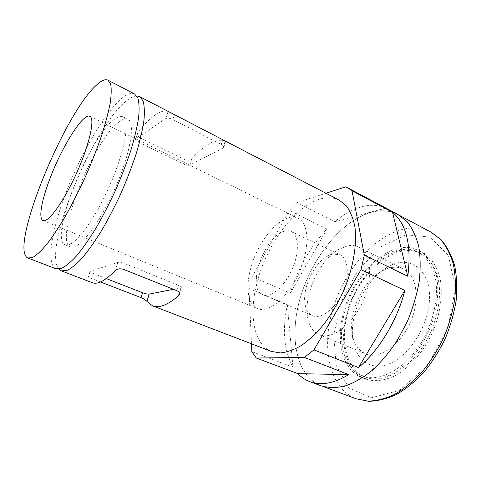 <?xml version="1.0" encoding="UTF-8"?>
<svg xmlns="http://www.w3.org/2000/svg" width="481" height="481" viewBox="0 0 481 481"><rect width="100%" height="100%" fill="white"/><g stroke="black" fill="none" stroke-linecap="round" stroke-linejoin="round"><path stroke-width="0.36" stroke-dasharray="2.4 1.8" d="M173.394 289.291L181.487 287.446C181.541 286.886 180.537 286.177 178.481 285.311L125.379 263.841C122.03 262.584 119.541 262.097 117.905 262.385L90.103 271.374C90.079 271.939 91.216 272.691 93.512 273.617L106.259 278.589M284.59 231.145C264.514 235.371 245.893 288.678 262.836 294.655C270.575 298.19 284.253 286.892 291.895 269.763C299.633 252.675 299.002 234.95 291.221 231.511C289.267 230.597 287.061 230.477 284.59 231.145M250.781 268.121C245.412 287.187 247.817 304.744 257.563 308.598C268.506 313.528 288.041 297.589 299.026 272.967C310.149 248.412 309.103 223.214 298.148 218.314C283.724 210.666 258.303 238.804 250.781 268.121M332.804 254.064L326.852 256.475C313.245 264.123 301.852 289.478 305.158 304.732C306.265 310.269 308.736 313.913 312.572 315.65C321.074 319.492 335.173 309.018 342.52 292.52C349.982 276.076 348.454 258.574 339.941 254.768L332.804 254.064M347.342 245.923L338.66 249.471C318.981 260.63 303.042 296.086 307.762 318.212C309.415 326.557 313.197 332.046 319.113 334.692C331.553 340.211 352.152 325.469 362.776 301.629C373.557 277.856 370.911 252.663 358.519 247.024C355.158 245.412 351.431 245.051 347.342 245.923M391.684 267.514C387.367 268.248 383.062 270.081 378.757 273.016C361.646 284.391 349.14 312.223 351.984 332.569C353.433 343.2 357.918 350.234 365.452 353.685C381.722 361.886 409.74 337.085 415.019 307.497C418.103 288.005 414.261 275.192 403.487 269.065C399.891 267.346 395.959 266.829 391.684 267.514M428.12 309.986C423.376 334.848 404.846 358.994 387.025 364.658C369.161 370.496 355.176 358.598 352.82 339.147C349.489 315.109 364.039 282.738 384.229 269.276C408.778 250.625 436.291 270.923 428.12 309.986M346.687 316.961C340.326 343.693 347.246 370.063 365.452 377.05C384.86 385.335 415.74 365.819 430.735 332.173C436.82 317.664 439.772 303.535 439.598 289.784C438.528 272.324 431.451 259.307 420.959 253.559C394.372 239.532 355.074 276.232 346.687 316.961M343.789 315.71C337.385 342.484 344.216 368.873 362.349 375.835C381.673 384.091 412.518 364.478 427.561 330.748C433.658 316.197 436.64 302.038 436.495 288.269C435.467 270.785 428.439 257.768 417.995 252.044C391.51 238.071 352.254 274.922 343.789 315.71M342.743 315.801C336.153 343.302 343.145 370.466 361.832 377.615C370.725 380.597 380.651 379.485 391.606 374.266C405.988 366.294 419.835 350.499 428.781 331.295C437.205 311.856 439.826 291.017 436.243 274.97C432.87 263.311 427.116 255.146 418.981 250.481C391.732 236.093 351.443 273.954 342.743 315.801M345.959 317.189C339.418 344.637 346.512 371.777 365.283 378.962C374.212 381.962 384.169 380.874 395.148 375.691C409.547 367.761 423.394 352.032 432.317 332.888C440.716 313.504 443.29 292.707 439.658 276.671C436.243 265.019 430.453 256.854 422.282 252.164C394.907 237.716 354.575 275.415 345.959 317.189M134.566 93.969C131.361 92.466 127.104 93.909 121.801 98.298C104.96 112.428 81.992 151.834 66.949 190.181C51.894 228.463 45.659 264.291 55.982 268.789M114.292 119.39C88.829 137.626 48.461 238.931 65.254 244.913C72.607 248.629 92.959 222.95 108.856 187.482C124.832 152.05 130.525 119.787 122.865 116.757C120.701 115.753 117.845 116.63 114.292 119.39M119.174 121.807C93.374 139.785 53.247 240.861 70.473 247.006C78.018 250.793 98.515 225.294 114.346 189.953C130.267 154.648 135.738 122.396 127.892 119.264C125.673 118.236 122.769 119.084 119.174 121.807M136.736 95.929C133.874 96.014 130.495 97.619 126.605 100.757C92.839 126.527 42.13 250.006 58.886 269.113M398.021 214.514C389.941 210.395 381.048 209.638 371.344 212.235C341.931 220.382 312.752 256.734 300.799 295.959C288.756 335.089 295.244 375.697 321.019 385.816M371.326 212.319C341.943 220.454 312.794 256.764 300.847 295.953C288.816 335.047 295.298 375.613 321.043 385.72L332.341 387.782C340.626 387.331 349.356 384.776 358.513 380.122C367.749 374.248 376.713 366.48 385.395 356.818C393.698 346.218 400.98 334.481 407.233 321.609C412.71 308.387 416.654 295.154 419.071 281.908C420.532 268.993 420.394 257.137 418.656 246.332C416.053 236.393 412.175 228.168 407.01 221.669L397.967 214.592C389.899 210.486 381.018 209.728 371.326 212.319M345.809 186.82L385.84 208.099C378.294 204.804 370.069 204.407 361.159 206.914C352.278 209.488 343.542 214.388 334.944 221.615L297.024 202.621L289.219 210.425L326.984 229.016C310.191 246.699 297.961 268.085 290.296 293.182L252.152 276.713L248.942 288.474L287.355 304.695C282.052 329.948 283.922 350.757 292.965 367.123L251.834 351.569M339.358 200.21C333.375 197.234 326.659 196.927 319.21 199.296C295.659 207.004 270.701 239.502 259.451 274.098C248.118 308.634 251.659 343.488 271.38 351.431M297.024 202.621L325.95 193.254M252.152 276.713L289.219 210.425M251.479 343.795L248.942 288.474M100.499 281.962L91.805 278.607C89.394 277.777 88.041 277.657 87.752 278.234L92.226 282.696M183.471 164.075C186.141 165.254 188.263 165.566 189.839 165.013L223.124 148.064L223.785 147.366C223.96 146.428 223.106 145.448 221.236 144.432L172.871 119.522C169.799 118.116 167.412 117.809 165.711 118.603L135.51 139.021C135.347 139.971 136.315 140.987 138.408 142.069L183.471 164.075L184.848 159.74L139.917 137.644C137.819 136.37 137.043 134.806 137.59 132.954L138.149 131.938C144.041 124.495 149.597 118.909 154.828 115.193C160.059 111.52 164.478 110.269 168.091 111.436L169.961 112.332M225.511 141.143L225.234 141.077C220.875 139.49 215.783 140.266 209.963 143.404C204.148 146.585 198.124 151.629 191.883 158.532C190.067 160.317 187.722 160.72 184.848 159.74M385.84 208.099L334.944 221.615M326.984 229.016L290.296 293.182M287.355 304.695L292.965 367.123M125.379 263.841L123.569 269.348M117.905 262.385L115.181 270.581M178.481 285.311L176.852 290.674M180.904 287.794L179.347 292.965M431.15 232.227C422.691 227.91 413.474 226.87 403.493 229.118C373.244 236.201 343.909 271.278 332.624 309.716C321.236 348.058 329.232 388.281 356.265 398.833M405.838 234.788L380.218 247.174L357.708 270.803L341.462 301.455L333.754 334.578L336.099 365.247L349.014 388.101L371.368 397.781L399.591 390.338L427.531 365.488L447.931 328.325L455.357 288.347L448.526 255.67L430.333 237.109L405.838 234.788M90.404 271.146L87.831 278.655M93.512 273.617L91.805 278.607M189.839 165.013L191.883 158.532M138.408 142.069L139.917 137.644M135.87 138.582L138.149 131.938M165.711 118.603L168.091 111.436M172.871 119.522L174.459 114.7M221.236 144.432L222.673 139.712M223.124 148.064L225.234 141.077M179.377 294.426L181.487 287.446M43.031 220.508L257.563 308.598M89.863 116.33L298.148 218.314M262.836 294.655L312.572 315.65M291.221 231.511L339.941 254.768M305.158 304.732L307.762 318.212M326.852 256.475L338.66 249.471M319.113 334.692L365.452 353.685M358.519 247.024L403.487 269.065M351.984 332.569L352.82 339.147M378.757 273.016L384.229 269.276M362.349 375.835L365.452 377.05M417.995 252.044L420.959 253.559M361.832 377.615L365.283 378.962M418.981 250.481L422.282 252.164M65.254 244.913L70.473 247.006M122.865 116.757L127.892 119.264M321.043 385.72L323.364 386.586M397.967 214.592L400.156 215.753M87.752 278.234L90.103 271.374M137.59 132.954L135.51 139.021M225.637 141.222L223.785 147.366"/><path stroke-width="0.72" d="M58.886 269.113L61.261 270.815L92.226 282.696C97.625 284.77 105.279 280.73 115.181 270.581C117.154 268.759 119.949 268.35 123.569 269.348L176.852 290.674C178.932 291.684 179.774 292.935 179.377 294.426L178.505 295.737C167.827 305.008 159.175 308.375 152.543 305.838L146.909 301.413C145.953 300.21 143.999 298.948 141.041 297.619L100.499 281.962M106.259 278.589L142.586 292.749C145.472 293.801 147.679 294.258 149.206 294.113L173.394 289.291M49.417 180.026C41.48 201.016 38.354 218.735 43.031 220.508C48.112 223.16 63.781 201.695 76.641 173.004C89.562 144.342 95.22 118.374 89.863 116.33C83.081 112.458 61.183 147.98 49.417 180.026M96.302 85.251C63.57 114.418 8.598 249.898 27.946 258.032L32.588 257.521C36.544 255.243 41.282 250.829 46.813 244.276C52.712 236.532 58.995 227.008 65.675 215.716C72.421 203.613 78.974 190.68 85.335 176.912C91.408 163.011 96.729 149.525 101.305 136.442C105.321 123.954 108.267 112.939 110.149 103.385C111.376 94.901 111.532 88.426 110.612 83.953L107.912 80.141C105.147 78.866 101.275 80.574 96.302 85.251M27.946 258.032L55.982 268.789L61.213 268.542C65.542 266.474 70.611 262.301 76.431 256.024C82.582 248.569 89.045 239.352 95.833 228.373C102.639 216.576 109.181 203.938 115.446 190.446C121.374 176.804 126.491 163.522 130.79 150.601C134.5 138.239 137.097 127.285 138.594 117.731C139.43 109.217 139.183 102.657 137.855 98.046L134.566 93.969L107.912 80.141M61.261 270.815L66.6 270.617C71.002 268.59 76.13 264.46 81.998 258.237C88.197 250.829 94.697 241.666 101.503 230.748C108.321 219.017 114.857 206.427 121.104 192.989C127.008 179.395 132.083 166.155 136.333 153.265C139.983 140.927 142.52 129.984 143.945 120.43C144.703 111.911 144.384 105.333 142.983 100.697L139.586 96.573L136.736 95.929M251.479 343.795L251.834 351.569L256.247 358.026L297.901 373.641C301.316 377.26 305.297 379.936 309.854 381.661L321.019 385.816C328.301 387.914 336.297 387.999 345.009 386.063C353.986 382.906 363.065 377.675 372.246 370.37C381.277 361.946 389.646 351.942 397.354 340.35L407.293 321.639C412.776 308.405 416.726 295.154 419.143 281.896C420.61 268.969 420.472 257.101 418.729 246.284C416.125 236.333 412.241 228.102 407.076 221.597L398.021 214.514L345.809 186.82L325.95 193.254M309.854 381.661C321.031 385.816 333.994 383.477 348.743 374.639L304.425 357.419L313.943 349.879L358.465 367.556C378.763 350.908 397.246 320.562 404.87 290.452L361.015 269.679L364.327 255.122L407.81 276.262C411.634 245.442 406.547 224.11 392.532 212.259L352.038 190.753L347.366 187.578M152.543 305.838L271.38 351.431L280.339 352.922C286.995 352.266 294.083 349.747 301.605 345.364C309.229 339.917 316.702 332.822 324.026 324.092C331.072 314.562 337.349 304.088 342.851 292.67C352.994 269.402 357.287 245.021 354.882 226.84C353.168 218.308 350.348 211.333 346.422 205.916L339.358 200.21L139.586 96.573M361.015 269.679L313.943 349.879M352.038 190.753L364.327 255.122M304.425 357.419L256.247 358.026M407.81 276.262L392.532 212.259M297.901 373.641L348.743 374.639M358.465 367.556L404.87 290.452M179.347 292.965L178.505 295.737M142.586 292.749L141.041 297.619M149.206 294.113L146.909 301.413M323.364 386.586L356.265 398.833L368.043 401.13C376.617 400.883 385.582 398.581 394.931 394.228C404.317 388.678 413.353 381.271 422.053 371.993C430.333 361.79 437.524 350.451 443.62 337.969C448.905 325.12 452.621 312.217 454.755 299.254C455.916 286.586 455.459 274.904 453.379 264.207C450.426 254.323 446.2 246.092 440.692 239.514L431.15 232.227L400.156 215.753M356.265 398.833L368.747 401.304C377.735 401.088 386.989 398.791 396.512 394.432C406.012 388.901 415.103 381.541 423.791 372.348C432.04 362.253 439.183 351.028 445.22 338.684C450.444 325.974 454.094 313.185 456.174 300.312C457.281 287.716 456.746 276.028 454.581 265.253C451.521 255.237 447.089 246.789 441.293 239.923L431.15 232.227"/></g></svg>
